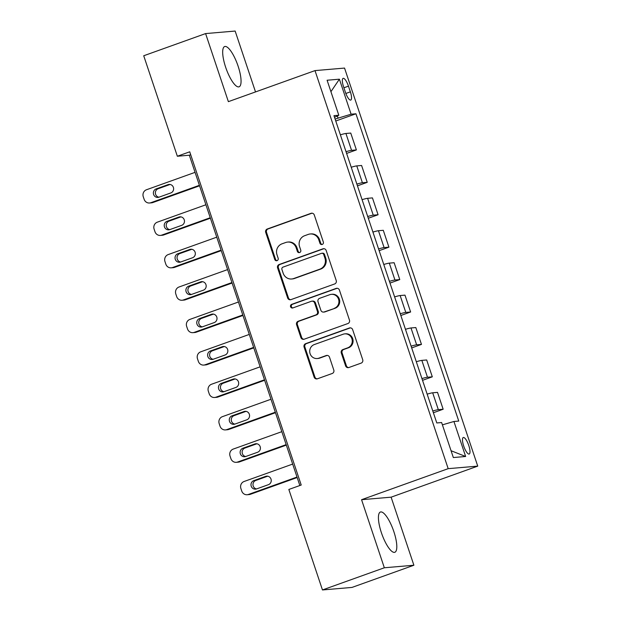 <?xml version="1.0" encoding="UTF-8"?>
<svg xmlns="http://www.w3.org/2000/svg" width="621" height="621" viewBox="0 0 621 621"><rect width="100%" height="100%" fill="white"/><g stroke="black" fill="none" stroke-linecap="round" stroke-linejoin="round"><path stroke-width="0.93" d="M322.245 244.441A1.886 1.801 -94.9 0 0 323.347 242.05L314.296 215.006A2.694 2.577 -94.9 0 0 311.012 213.329L267.286 229.002A2.694 2.577 -94.9 0 0 265.71 232.417L274.761 259.462A1.886 1.801 -94.9 0 0 277.059 260.634A1.886 1.801 -94.9 0 0 278.161 258.243L276.989 254.742A8.609 8.236 -94.9 0 1 282.035 243.812L285.683 242.508A8.609 8.236 -94.9 0 1 296.178 247.864L297.35 251.365A1.886 1.801 -94.9 0 0 299.648 252.537A1.886 1.801 -94.9 0 0 300.75 250.147L299.586 246.646A8.609 8.236 -94.9 0 1 304.632 235.716L308.272 234.404A8.609 8.236 -94.9 0 1 318.775 239.768L319.947 243.269A1.886 1.801 -94.9 0 0 322.245 244.441M393.846 531.615A21.386 6.063 70.3 0 0 380.401 512.022A21.386 6.063 70.3 0 0 381.387 532.686A21.386 6.063 70.3 0 0 394.832 552.279A21.386 6.063 70.3 0 0 393.846 531.615M238.099 66.144A21.386 6.063 70.3 0 0 224.655 46.544A21.386 6.063 70.3 0 0 225.64 67.208A21.386 6.063 70.3 0 0 239.085 86.808A21.386 6.063 70.3 0 0 238.099 66.144M468.793 445.552A8.772 2.484 70.3 0 0 463.282 437.51A8.772 2.484 70.3 0 0 463.685 445.987A8.772 2.484 70.3 0 0 469.204 454.029A8.772 2.484 70.3 0 0 468.793 445.552M345.587 365.847A2.694 2.577 -94.9 0 0 348.87 367.523L361.135 363.122A2.694 2.577 -94.9 0 0 362.711 359.706L352.666 329.673A2.694 2.577 -94.9 0 0 349.382 327.997L305.656 343.669A2.694 2.577 -94.9 0 0 304.08 347.085L314.125 377.118A2.694 2.577 -94.9 0 0 317.409 378.794L332.227 373.485A2.694 2.577 -94.9 0 0 333.803 370.069L329.503 357.215A2.694 2.577 -94.9 0 0 326.227 355.538L318.876 358.17A7.196 6.885 -94.9 0 1 309.863 352.837A7.196 6.885 -94.9 0 1 314.319 344.554L343.103 334.238A7.196 6.885 -94.9 0 1 352.115 339.578A7.196 6.885 -94.9 0 1 347.659 347.853L342.862 349.576A2.694 2.577 -94.9 0 0 341.286 352.992L345.587 365.847L346.386 365.777A2.694 2.577 -94.9 0 0 348.645 367.585M361.562 499.703L384.337 567.773L322.462 589.95L352.014 587.419L413.889 565.242L391.114 497.173L477.735 466.123L448.183 468.661L361.562 499.703L391.114 497.173M255.518 91.924L235.149 31.05L205.598 33.581L228.373 101.65L315.002 70.608L448.183 468.661M205.598 33.581L143.723 55.758L177.35 156.244L189.327 155.219L299.842 485.521M322.462 589.95L288.843 489.464L301.216 485.032L189.723 151.811L177.35 156.244M334.649 283.96A2.694 2.577 -94.9 0 0 336.225 280.545L326.18 250.511A2.694 2.577 -94.9 0 0 322.897 248.835L279.171 264.507A2.694 2.577 -94.9 0 0 277.595 267.923L287.639 297.956A2.694 2.577 -94.9 0 0 290.923 299.632L334.649 283.96M339.423 290.092L349.468 320.125A2.694 2.577 -94.9 0 1 347.892 323.541L304.166 339.213A2.694 2.577 -94.9 0 1 300.882 337.537L296.582 324.682A2.694 2.577 -94.9 0 1 298.158 321.267L315.895 314.917A2.694 2.577 -94.9 0 0 317.471 311.501L314.622 302.97A2.694 2.577 -94.9 0 0 311.338 301.294L292.879 307.915A1.886 1.801 -94.9 0 1 290.519 306.518A1.886 1.801 -94.9 0 1 291.684 304.352L336.14 288.416A2.694 2.577 -94.9 0 1 339.423 290.092M343.506 86.567L345.416 92.273A8.5 2.406 70.3 0 0 350.756 100.066A8.5 2.406 70.3 0 0 350.368 91.854L348.459 86.148A8.5 2.406 70.3 0 0 343.118 78.355A8.5 2.406 70.3 0 0 343.506 86.567M477.735 466.123L344.546 68.077L315.002 70.608M334.533 117.33L338.81 115.25L333.974 115.661L436.796 422.955L441.624 422.536L453.338 457.545L465.641 456.489L451.056 450.73M338.81 115.25L327.096 80.241L339.392 79.185L351.106 114.194L335.115 119.053M335.767 121.01L355.942 113.783L351.106 114.194M355.942 113.783L458.756 421.069L453.928 421.488L465.641 456.489M384.337 567.773L413.889 565.242M338.01 118.013L337.327 115.972M190.701 154.722L189.327 155.219M346.611 153.426L356.392 149.917L350.749 133.065L345.92 133.476A10.968 0.784 161.5 0 0 340.386 134.819M357.455 185.842L367.236 182.333L361.593 165.481L356.764 165.892A10.968 0.784 161.5 0 0 351.23 167.235M368.307 218.25L378.08 214.75L372.445 197.897L367.609 198.309A10.968 0.784 161.5 0 0 362.082 199.651M379.152 250.667L388.925 247.166L383.289 230.306L378.453 230.725A10.968 0.784 161.5 0 0 372.926 232.068M389.996 283.083L399.777 279.582L394.133 262.722L389.305 263.133A10.968 0.784 161.5 0 0 383.77 264.476M400.84 315.499L410.621 311.99L404.977 295.138L400.149 295.549A10.968 0.784 161.5 0 0 394.614 296.892M411.684 347.915L421.465 344.407L415.822 327.554L410.993 327.966A10.968 0.784 161.5 0 0 405.459 329.309M422.536 380.324L432.309 376.823L426.674 359.97L421.838 360.382A10.968 0.784 161.5 0 0 416.311 361.725M433.38 412.74L443.153 409.239L437.518 392.379L432.682 392.798A10.968 0.784 161.5 0 0 427.155 394.141M356.392 149.917L351.556 150.336A10.968 0.784 161.5 0 0 346.029 151.679M367.236 182.333L362.408 182.753A10.968 0.784 161.5 0 0 356.873 184.088M378.08 214.75L373.252 215.161A10.968 0.784 161.5 0 0 367.717 216.504M388.925 247.166L384.096 247.577A10.968 0.784 161.5 0 0 378.562 248.92M399.777 279.582L394.94 279.993A10.968 0.784 161.5 0 0 389.414 281.336M410.621 311.99L405.785 312.41A10.968 0.784 161.5 0 0 400.258 313.752M421.465 344.407L416.637 344.818A10.968 0.784 161.5 0 0 411.102 346.161M432.309 376.823L427.481 377.234A10.968 0.784 161.5 0 0 421.946 378.577M443.153 409.239L438.325 409.65A10.968 0.784 161.5 0 0 432.79 410.993M442.4 424.849L453.928 421.488M330.923 91.683L339.392 79.185M322.198 244.449A1.886 1.801 -94.9 0 1 320.746 243.199L319.574 239.698A8.609 8.236 -94.9 0 0 311.067 233.907L310.267 233.97M287.67 242.074L288.47 242.004A8.609 8.236 -94.9 0 1 296.978 247.795L298.15 251.295A1.886 1.801 -94.9 0 0 299.609 252.553M312.037 213.189A2.694 2.577 -94.9 0 0 311.812 213.259L268.086 228.932A2.694 2.577 -94.9 0 0 266.51 232.347L275.561 259.392A1.886 1.801 -94.9 0 0 277.013 260.649M323.921 248.695A2.694 2.577 -94.9 0 0 323.696 248.765L279.97 264.437A2.694 2.577 -94.9 0 0 278.387 267.853L288.439 297.894A2.694 2.577 -94.9 0 0 290.698 299.702M323.712 254.532A1.886 1.801 -94.9 0 0 321.414 253.36L283.036 267.115A1.886 1.801 -94.9 0 0 281.926 269.506L283.16 273.193A8.609 8.236 -94.9 0 0 293.663 278.557L319.9 269.149A8.609 8.236 -94.9 0 0 324.946 258.22L323.712 254.532L324.511 254.463A1.886 1.801 -94.9 0 0 322.648 253.197L321.849 253.259M291.676 278.992L292.475 278.922A8.609 8.236 -94.9 0 0 294.463 278.487L293.663 278.557M324.511 254.463L325.746 258.15A8.609 8.236 -94.9 0 1 320.7 269.079L294.463 278.487M311.959 301.162L312.759 301.092A2.694 2.577 -94.9 0 1 315.421 302.901L318.27 311.431A2.694 2.577 -94.9 0 1 316.694 314.847L298.957 321.204A2.694 2.577 -94.9 0 0 297.381 324.62L301.682 337.475A2.694 2.577 -94.9 0 0 303.941 339.283M337.164 288.276A2.694 2.577 -94.9 0 0 336.939 288.346L292.483 304.282A1.886 1.801 -94.9 0 0 292.833 307.931M334.3 308.319A7.196 6.885 -94.9 0 0 331.404 294.338A7.196 6.885 -94.9 0 0 329.743 294.703L319.598 298.336A2.694 2.577 -94.9 0 0 318.022 301.752L320.871 310.283A2.694 2.577 -94.9 0 0 324.154 311.952L335.099 308.249A7.196 6.885 -94.9 0 0 332.204 294.269L331.404 294.338M323.533 312.091L324.333 312.021A2.694 2.577 -94.9 0 0 324.954 311.882L324.154 311.952M335.099 308.249L324.954 311.882M344.771 333.873L345.571 333.803A7.196 6.885 -94.9 0 1 348.459 347.783L343.661 349.507A2.694 2.577 -94.9 0 0 342.086 352.922L346.386 365.777M317.215 358.534L318.006 358.464A7.196 6.885 -94.9 0 0 319.675 358.107L318.876 358.17M327.244 355.398A2.694 2.577 -94.9 0 0 327.019 355.468L319.675 358.107M350.407 327.857A2.694 2.577 -94.9 0 0 350.182 327.927L306.456 343.599A2.694 2.577 -94.9 0 0 304.88 347.015L314.925 377.056A2.694 2.577 -94.9 0 0 317.184 378.864M199.395 185.314L150.818 202.725A5.48 5.24 -94.9 0 1 144.134 199.31L143.265 196.717A5.48 5.24 -94.9 0 1 146.478 189.754L195.056 172.351M199.558 185.803L152.813 202.555A5.48 5.24 85.1 0 1 151.547 202.826L149.552 202.997M170.076 184.46A4.386 4.192 -94.9 0 0 170.045 184.468L158.169 188.73A4.386 4.192 -94.9 0 0 158.922 197.206L170.829 192.937A4.386 4.192 -94.9 0 0 169.067 184.421A4.386 4.192 -94.9 0 0 168.05 184.639L156.174 188.9A4.386 4.192 -94.9 0 0 157.936 197.416A4.386 4.192 -94.9 0 0 158.945 197.199M210.24 217.73L161.662 235.142A5.48 5.24 -94.9 0 1 154.978 231.726L154.109 229.133A5.48 5.24 -94.9 0 1 157.323 222.171L205.908 204.759M210.403 218.212L163.665 234.971A5.48 5.24 85.1 0 1 162.391 235.243L160.397 235.413M178.895 217.055L167.018 221.317A4.386 4.192 -94.9 0 0 168.78 229.832A4.386 4.192 -94.9 0 0 169.797 229.615L181.674 225.353A4.386 4.192 -94.9 0 0 179.911 216.838A4.386 4.192 -94.9 0 0 178.895 217.055L180.89 216.884A4.386 4.192 -94.9 0 0 180.89 216.884L169.013 221.146A4.386 4.192 -94.9 0 0 169.766 229.623M221.092 250.139L172.514 267.55A5.48 5.24 -94.9 0 1 165.823 264.142L164.961 261.55A5.48 5.24 -94.9 0 1 168.175 254.587L216.752 237.175M221.255 250.628L174.509 267.379A5.48 5.24 85.1 0 1 173.236 267.659L171.241 267.83M191.765 249.293A4.386 4.192 -94.9 0 0 191.742 249.3L179.857 253.554A4.386 4.192 -94.9 0 0 180.61 262.039M180.641 262.023L192.518 257.769A4.386 4.192 -94.9 0 0 190.756 249.246A4.386 4.192 -94.9 0 0 189.739 249.471L177.862 253.725A4.386 4.192 -94.9 0 0 179.624 262.248A4.386 4.192 -94.9 0 0 180.641 262.023M231.936 282.555L183.358 299.966A5.48 5.24 -94.9 0 1 176.667 296.559L175.805 293.966A5.48 5.24 -94.9 0 1 179.019 287.003L227.596 269.592M232.099 283.044L185.353 299.796A5.48 5.24 85.1 0 1 184.088 300.075L182.085 300.246M200.591 281.887L188.706 286.141A4.386 4.192 -94.9 0 0 190.468 294.665A4.386 4.192 -94.9 0 0 191.485 294.439L203.362 290.186A4.386 4.192 -94.9 0 0 201.6 281.662A4.386 4.192 -94.9 0 0 200.591 281.887L202.586 281.717A4.386 4.192 -94.9 0 0 202.586 281.717L190.701 285.97A4.386 4.192 -94.9 0 0 191.462 294.447M242.78 314.971L194.202 332.382A5.48 5.24 -94.9 0 1 187.519 328.967L186.649 326.374A5.48 5.24 -94.9 0 1 189.863 319.419L238.441 302.008M242.943 315.46L196.197 332.212A5.48 5.24 85.1 0 1 194.932 332.491L192.937 332.662M213.453 314.117A4.386 4.192 -94.9 0 0 213.43 314.125L201.553 318.387A4.386 4.192 -94.9 0 0 202.306 326.863M202.33 326.856L214.214 322.594A4.386 4.192 -94.9 0 0 212.444 314.079A4.386 4.192 -94.9 0 0 211.435 314.296L199.551 318.557A4.386 4.192 -94.9 0 0 201.32 327.073A4.386 4.192 -94.9 0 0 202.33 326.856M253.624 347.387L205.046 364.799A5.48 5.24 -94.9 0 1 198.363 361.383L197.494 358.791A5.48 5.24 -94.9 0 1 200.707 351.828L249.285 334.424M253.787 347.869L207.041 364.628A5.48 5.24 85.1 0 1 205.776 364.9L203.781 365.07M224.305 346.534A4.386 4.192 -94.9 0 0 224.274 346.541L212.398 350.803A4.386 4.192 -94.9 0 0 213.15 359.28L225.058 355.01A4.386 4.192 -94.9 0 0 223.296 346.495A4.386 4.192 -94.9 0 0 222.279 346.712L210.403 350.974A4.386 4.192 -94.9 0 0 212.165 359.489A4.386 4.192 -94.9 0 0 213.174 359.272M264.468 379.804L215.891 397.215A5.48 5.24 -94.9 0 1 209.207 393.799L208.338 391.207A5.48 5.24 -94.9 0 1 211.551 384.244L260.137 366.832M264.631 380.285L217.893 397.044A5.48 5.24 85.1 0 1 216.62 397.316L214.625 397.487M235.149 378.95A4.386 4.192 -94.9 0 0 235.118 378.957L223.242 383.211A4.386 4.192 -94.9 0 0 223.995 391.696M224.026 391.688L235.902 387.426A4.386 4.192 -94.9 0 0 234.14 378.911A4.386 4.192 -94.9 0 0 233.123 379.128L221.247 383.39A4.386 4.192 -94.9 0 0 223.009 391.905A4.386 4.192 -94.9 0 0 224.026 391.688M275.32 412.212L226.743 429.623A5.48 5.24 -94.9 0 1 220.051 426.216L219.19 423.623A5.48 5.24 -94.9 0 1 222.403 416.66L270.981 399.249M275.483 412.701L228.738 429.453A5.48 5.24 85.1 0 1 227.465 429.732L225.47 429.903M245.994 411.366A4.386 4.192 -94.9 0 0 245.97 411.374L234.086 415.628A4.386 4.192 -94.9 0 0 234.839 424.112L246.747 419.843A4.386 4.192 -94.9 0 0 244.985 411.319A4.386 4.192 -94.9 0 0 243.968 411.544L232.091 415.798A4.386 4.192 -94.9 0 0 233.853 424.322A4.386 4.192 -94.9 0 0 234.87 424.096M286.165 444.628L237.587 462.04A5.48 5.24 -94.9 0 1 230.903 458.632L230.034 456.039A5.48 5.24 -94.9 0 1 233.248 449.076L281.825 431.665M286.328 445.117L239.582 461.869A5.48 5.24 85.1 0 1 238.317 462.148L236.314 462.319M254.82 443.961L242.935 448.215A4.386 4.192 -94.9 0 0 244.697 456.738A4.386 4.192 -94.9 0 0 245.714 456.513L257.591 452.259A4.386 4.192 -94.9 0 0 255.829 443.736A4.386 4.192 -94.9 0 0 254.82 443.961L256.815 443.79A4.386 4.192 -94.9 0 0 256.815 443.79L244.93 448.044A4.386 4.192 -94.9 0 0 245.691 456.52M297.009 477.044L248.431 494.456A5.48 5.24 -94.9 0 1 241.748 491.04L240.878 488.448A5.48 5.24 -94.9 0 1 244.092 481.492L292.67 464.081M297.172 477.533L250.426 494.285A5.48 5.24 85.1 0 1 249.161 494.564L247.166 494.735M267.682 476.191A4.386 4.192 -94.9 0 0 267.659 476.198L255.782 480.46A4.386 4.192 -94.9 0 0 256.535 488.937L268.443 484.667A4.386 4.192 -94.9 0 0 266.673 476.152A4.386 4.192 -94.9 0 0 265.664 476.369L253.779 480.631A4.386 4.192 -94.9 0 0 255.549 489.146A4.386 4.192 -94.9 0 0 256.558 488.929M351.556 150.336L345.92 133.476M362.408 182.753L356.764 165.892M373.252 215.161L367.609 198.309M384.096 247.577L378.453 230.725M394.94 279.993L389.305 263.133M405.785 312.41L400.149 295.549M416.637 344.818L410.993 327.966M427.481 377.234L421.838 360.382M438.325 409.65L432.682 392.798M343.91 87.778L348.459 86.148M345.843 93.468L350.368 91.854M319.574 239.698L318.775 239.768M298.15 251.295L297.35 251.365M296.978 247.795L296.178 247.864M275.561 259.392L274.761 259.462M266.51 232.347L265.71 232.417M268.086 228.932L267.286 229.002M311.812 213.259L311.012 213.329M320.746 243.199L319.947 243.269M288.439 297.894L287.639 297.956M278.387 267.853L277.595 267.923M279.97 264.437L279.171 264.507M323.696 248.765L322.897 248.835M320.7 269.079L319.9 269.149M325.746 258.15L324.946 258.22M301.682 337.475L300.882 337.537M297.381 324.62L296.582 324.682M298.957 321.204L298.158 321.267M316.694 314.847L315.895 314.917M318.27 311.431L317.471 311.501M315.421 302.901L314.622 302.97M292.483 304.282L291.684 304.352M336.939 288.346L336.14 288.416M342.086 352.922L341.286 352.992M343.661 349.507L342.862 349.576M348.459 347.783L347.659 347.853M327.019 355.468L326.227 355.538M314.925 377.056L314.125 377.118M304.88 347.015L304.08 347.085M306.456 343.599L305.656 343.669M350.182 327.927L349.382 327.997M150.818 202.725L152.813 202.555M158.169 188.73L156.174 188.9M170.045 184.468L168.05 184.639M161.662 235.142L163.665 234.971M169.013 221.146L167.018 221.317M172.514 267.55L174.509 267.379M179.857 253.554L177.862 253.725M191.742 249.3L189.739 249.471M183.358 299.966L185.353 299.796M190.701 285.97L188.706 286.141M194.202 332.382L196.197 332.212M201.553 318.387L199.551 318.557M213.43 314.125L211.435 314.296M205.046 364.799L207.041 364.628M212.398 350.803L210.403 350.974M224.274 346.541L222.279 346.712M215.891 397.215L217.893 397.044M223.242 383.211L221.247 383.39M235.118 378.957L233.123 379.128M226.743 429.623L228.738 429.453M234.086 415.628L232.091 415.798M245.97 411.374L243.968 411.544M237.587 462.04L239.582 461.869M244.93 448.044L242.935 448.215M248.431 494.456L250.426 494.285M255.782 480.46L253.779 480.631M267.659 476.198L265.664 476.369"/></g></svg>
